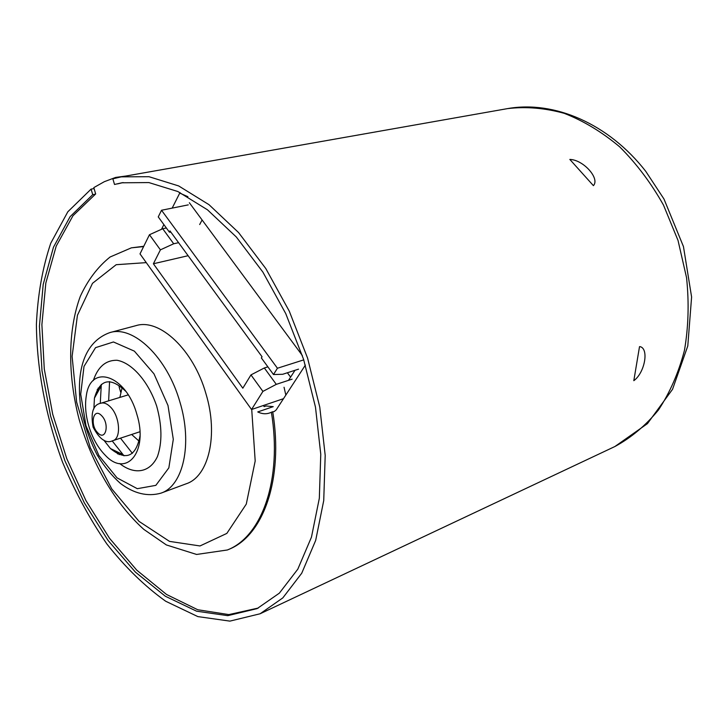 <?xml version="1.0" encoding="UTF-8"?>
<svg xmlns="http://www.w3.org/2000/svg" width="728" height="728" viewBox="0 0 728 728"><rect width="100%" height="100%" fill="white"/><g stroke="black" fill="none" stroke-linecap="round" stroke-linejoin="round"><path stroke-width="1.09" d="M91.082 189.125L92.729 194.667L70.097 216.68L53.453 247.247L43.198 284.43L39.421 326.253L41.996 370.807L50.642 416.243L64.919 460.797L84.284 502.757L108.053 540.422L135.408 572.117L165.329 596.223L196.587 611.192L227.746 615.66L257.12 608.608L279.352 593.156L297.825 569.141L311.466 537.137L319.328 498.289L320.766 454.254L315.479 407.152L303.612 359.423L285.749 313.604L262.881 272.099L236.291 236.964L207.444 209.782L177.832 191.519L148.885 182.573L121.813 182.792L114.523 184.475L112.849 178.824L121.258 176.849L148.994 176.704L178.66 185.931L209 204.677L238.575 232.56L265.829 268.596L289.28 311.165L307.598 358.158L319.774 407.107L325.198 455.409L323.733 500.564L315.679 540.404L301.729 573.227L282.828 597.888L260.096 613.777L229.884 621.12L197.861 616.598L165.729 601.264C144.745 586.24 125.143 567.158 106.916 544.025C89.799 519.1 75.029 491.891 62.626 462.389C45.928 417.18 36.81 369.615 36.4 324.379C37.72 294.858 42.506 267.813 50.751 243.225L67.822 211.784L91.082 189.125L94.085 188.579M569.833 159.423C583.283 159.714 600.181 178.496 593.411 185.649L569.833 159.423M639.512 346.674L640.039 346.628C649.221 348.639 644.78 372.818 633.815 380.68L639.512 346.674M92.729 194.667L95.304 194.194M298.526 369.16L282.673 374.283L273.491 374.529L277.441 368.241L161.525 210.256L158.249 216.899L169.369 232.105L169.97 230.903L262.053 356.775L261.352 357.921L273.491 374.529M160.406 249.85L149.458 234.734L140.013 253.89L251.551 409.509L262.908 391.4L250.96 374.902L242.824 388.206L153.39 263.764L160.406 249.85L173.692 243.771L178.588 242.679M250.96 374.902L264.328 367.968L267.877 366.848M290.599 377.122L287.387 372.763M262.908 391.4L276.285 384.357L264.328 367.968M188.115 255.71L153.39 263.764M292.101 379.17L276.285 384.357M170.98 232.278L169.369 232.105M251.551 409.509L283.511 398.68M188.261 204.877L161.525 210.256M166.348 227.982L162.726 228.747L149.458 234.734M303.758 359.869L277.441 368.241M173.692 243.771L162.726 228.747M302.357 355.546L189.353 202.739M288.516 380.344L295.013 370.297M285.84 395.095L284.047 387.251M187.897 196.697L179.743 193.102M202.093 219.965L199.69 224.533M109.573 381.599L108.636 400.846M120.484 438.156L132.369 453.326M122.113 387.542L119.874 397.406M131.65 434.47L139.175 441.241M143.762 246.282L131.349 247.848L110.065 257.02C97.67 266.985 87.751 280.116 80.289 296.396C67.586 330.912 67.74 375.757 79.206 419.683C91.828 463.372 114.951 503.394 143.798 529.365L166.375 544.944L196.596 554.454L227.354 549.986C262.007 536.572 282.437 479.515 271.389 412.23L272.727 411.775C283.747 479.006 263.299 536.026 228.638 549.44L227.354 549.986M271.389 412.23C267.094 414.341 262.544 414.241 257.748 411.939L273.237 406.643L266.039 405.978L264.173 406.615L263.372 405.505M180.016 192.556L172.181 208.108M163.873 224.597L161.507 229.302M123.114 182.564L117.536 183.893M126.008 176.012L115.634 177.432L115.807 178.014M115.634 177.432L104.341 181.681L93.803 187.615L95.668 193.948L72.964 215.752L56.22 246.091L45.828 283.046L41.887 324.661L44.281 369.023L52.725 414.314L66.803 458.767L85.977 500.673L109.573 538.365L136.764 570.17L166.548 594.476L197.725 609.736L228.865 614.596L258.313 608.035M272.727 411.775L274.156 411.593L276.158 409.946L305.369 365.11M160.915 493.165L186.259 483.765C208.672 476.531 218.591 435.098 205.951 393.748C193.63 349.922 159.641 318.081 136.009 325.634L109.892 332.587C87.533 340.531 75.585 365.11 80.535 405.896C83.775 423.177 89.344 439.585 97.243 455.1C104.15 466.339 111.875 475.775 120.42 483.428C134.043 493.611 147.538 496.86 160.915 493.165C183.165 486.013 192.774 444.098 179.925 402.074C167.358 357.548 133.324 325.061 109.892 332.587M93.32 380.58C97.843 366.876 105.742 360.105 117.017 360.269C132.005 362.817 148.43 381.536 156.684 406.115C162.044 425.534 162.317 442.287 157.512 456.392C150.013 472.727 134.498 475.238 119.683 463.545M88.78 426.017C92.492 438.156 98.034 447.947 105.405 455.4C126.627 478.196 148.685 451.46 136.819 414.186C126.135 374.966 90.654 363.29 86.359 395.468C84.785 404.804 85.585 414.978 88.78 426.017M125.826 391.355C110.338 376.704 99.873 378.96 94.431 398.143L93.876 408.918M103.776 440.085L110.456 448.557C125.962 461.079 135.817 456.893 140.013 435.981M100.273 403.421L101.31 384.384M124.006 455.828L112.176 440.877M507.507 108.618C525.889 106.425 544.79 107.99 564.191 113.322C583.538 120.866 602.038 132.05 619.71 146.874C636.49 163.618 651.087 183.028 663.499 205.114L678.032 240.449L686.559 277.696C689.179 302.894 688.461 327.172 684.42 350.523C678.551 372.836 669.896 392.647 658.458 409.973C645.69 425.525 631.167 437.719 614.878 446.537L647.447 423.632L672.545 389.298L687.787 345.964L691.6 297.015L683.456 246.574L663.991 199.035L645.727 171.289C608.544 123.669 554.272 100.3 507.507 108.618L121.258 176.849M110.228 406.788C106.98 403.594 103.886 402.393 100.955 403.194C93.093 404.659 90.481 412.649 93.111 427.181C99.609 439.421 106.188 443.916 112.867 440.668C121.558 438.638 119.856 415.843 110.228 406.788M101.583 415.652C109.937 423.732 105.788 441.696 97.725 432.76C89.508 424.788 93.439 406.861 101.583 415.652M119.192 454.636L117.29 451.851M98.107 391.509L98.062 388.133M143.616 246.583L131.349 247.848M146.273 262.626L116.18 264.701L92.483 283.338L77.432 315.297L72.108 356.401L76.622 402.074L90.29 447.72L111.748 488.898L139.021 521.375L169.515 541.386L200 545.955L226.836 533.406L246.282 504.113L255.191 460.97L251.724 409.454M168.004 405.523L153.981 373.837L134.371 351.142L113.459 341.969L95.55 347.647L84.002 366.402L80.708 394.212L86.004 425.78L98.862 455.455L117.035 477.868L137.301 488.688L155.847 485.358L168.841 467.877L173.3 439.321L168.004 405.523M260.096 613.777L614.878 446.537M128.201 394.867L100.955 403.194M139.922 431.75L112.867 440.668M97.243 389.544L97.37 392.847M115.907 451.187L117.709 453.963M119.064 386.65L120.648 392.092M138.766 440.986L138.948 442.169M110.456 448.557L122.45 454.345M94.431 398.143L100.892 386.495"/></g></svg>
